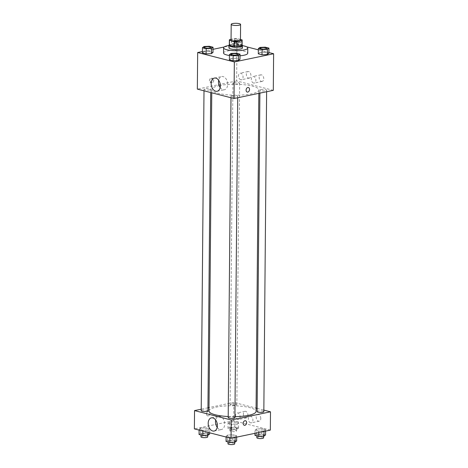 <?xml version="1.0" encoding="UTF-8"?>
<svg xmlns="http://www.w3.org/2000/svg" width="468" height="468" viewBox="0 0 468 468"><rect width="100%" height="100%" fill="white"/><g stroke="black" fill="none" stroke-linecap="round" stroke-linejoin="round"><path stroke-width="0.35" stroke-dasharray="2.34 1.75" d="M231.052 40.026A4.703 1.088 -179.5 0 1 232.549 39.242A4.703 1.088 -179.5 0 1 237.633 39.084A4.703 1.088 -179.5 0 1 240.458 40.108M240.464 39.447L237.334 38.645A6.382 1.48 -179.5 0 0 234.608 38.598L231.057 39.341M242.038 39.85L241.991 45.08L237.288 43.869L237.334 38.645M234.608 38.598L234.562 43.828L229.525 44.875L229.572 39.651M234.562 43.828A6.382 1.48 -179.5 0 1 237.288 43.869M229.326 45.238A6.382 1.48 -179.5 0 1 229.525 44.875M242.096 44.864A6.716 1.556 0.5 0 0 240.622 44.273A6.716 1.556 0.5 0 0 229.332 44.752M228.969 47.847A6.716 1.556 -179.5 0 1 231.104 46.73A6.716 1.556 -179.5 0 1 240.599 46.882A6.716 1.556 -179.5 0 1 242.406 47.964M228.992 45.519A12.092 2.802 -179.5 0 1 242.424 45.636M223.552 53.03A12.092 2.802 -179.5 0 1 227.389 51.018A12.092 2.802 -179.5 0 1 240.47 50.602A12.092 2.802 -179.5 0 1 247.736 53.241M240.002 55.786A12.092 2.802 -179.5 0 1 229.431 55.487M268.889 52.539L258.336 49.83M246.7 46.841L236.948 44.337L224.096 47.011M213.01 49.321L202.416 51.527M240.306 47.607L241.892 46.42L238.189 45.466L232.9 45.706L231.315 46.899L235.018 47.853L240.306 47.607L241.892 46.42L238.189 45.466L232.9 45.706L231.315 46.899L235.018 47.853L240.306 47.607L240.353 42.383L241.938 41.19L238.235 40.242L232.941 40.482L231.356 41.67L235.065 42.623L240.353 42.383M265.221 47.169L265.18 52.398L268.884 53.346L265.18 52.398L259.886 52.638L258.301 53.832L259.886 52.638L259.933 47.408M236.311 53.194L236.264 58.418L239.973 59.372L236.264 58.418L230.976 58.658L229.39 59.851L230.976 58.658L231.022 53.434M209.319 46.262L209.278 51.492L212.981 52.439L209.278 51.492L203.984 51.732L202.404 52.919L203.984 51.732L204.03 46.502M248.403 87.51L248.403 87.51A2.352 1.667 104.4 0 0 246.098 90.143A2.352 1.667 104.4 0 0 247.233 92.061L247.233 92.061M220.176 87.563A6.739 4.481 -101.8 0 0 224.441 89.745A6.739 4.481 -101.8 0 0 227.618 83.281A6.739 4.481 -101.8 0 0 223.125 76.594A6.739 4.481 -101.8 0 0 221.692 76.553A6.739 4.481 -101.8 0 0 218.655 80.25M212.864 80.01A2.352 1.667 104.4 0 0 211.729 78.092A2.352 1.667 104.4 0 0 209.529 79.958A2.352 1.667 104.4 0 0 210.559 82.649A2.352 1.667 104.4 0 0 212.864 80.01M273.3 90.342L236.627 80.929L236.948 44.337M236.627 80.929L197.344 89.107M213.788 80.25A2.352 1.667 -75.6 0 1 211.483 82.883A2.352 1.667 -75.6 0 1 210.454 80.192A2.352 1.667 -75.6 0 1 212.653 78.332A2.352 1.667 -75.6 0 1 213.788 80.25M261.431 81.403A3.358 2.235 -101.8 0 0 262.144 81.42A3.358 2.235 -101.8 0 0 263.648 77.676A3.358 2.235 -101.8 0 0 260.775 74.845A3.358 2.235 -101.8 0 0 259.196 78.068A3.358 2.235 -101.8 0 0 261.431 81.403M248.596 78.109A3.358 2.235 -101.8 0 0 249.309 78.127A3.358 2.235 -101.8 0 0 250.813 74.383A3.358 2.235 -101.8 0 0 247.941 71.551A3.358 2.235 -101.8 0 0 246.361 74.775A3.358 2.235 -101.8 0 0 248.596 78.109M253.574 83.041A3.358 2.235 78.2 0 1 251.339 79.706A3.358 2.235 78.2 0 1 252.919 76.483A3.358 2.235 78.2 0 1 255.791 79.314A3.358 2.235 78.2 0 1 254.288 83.058A3.358 2.235 78.2 0 1 253.574 83.041M240.739 79.741A3.358 2.235 78.2 0 1 238.504 76.407A3.358 2.235 78.2 0 1 240.084 73.189A3.358 2.235 78.2 0 1 242.956 76.021A3.358 2.235 78.2 0 1 241.453 79.765A3.358 2.235 78.2 0 1 240.739 79.741M209.664 89.862A3.358 0.778 -179.5 0 1 206.031 89.979A3.358 0.778 -179.5 0 1 204.013 89.242A3.358 0.778 -179.5 0 1 207.377 88.493A3.358 0.778 -179.5 0 1 210.729 89.3A3.358 0.778 -179.5 0 1 209.664 89.862M260.98 89.593A3.358 0.778 -179.5 0 1 264.613 89.476A3.358 0.778 -179.5 0 1 266.631 90.207A3.358 0.778 -179.5 0 1 263.268 90.962A3.358 0.778 -179.5 0 1 259.916 90.148A3.358 0.778 -179.5 0 1 260.98 89.593M233.994 82.66A3.358 0.778 -179.5 0 1 237.627 82.549A3.358 0.778 -179.5 0 1 239.639 83.281A3.358 0.778 -179.5 0 1 236.276 84.029A3.358 0.778 -179.5 0 1 232.924 83.222A3.358 0.778 -179.5 0 1 233.994 82.66M232.069 95.612A3.358 0.778 -179.5 0 1 235.702 95.501A3.358 0.778 -179.5 0 1 237.721 96.232A3.358 0.778 -179.5 0 1 234.357 96.981A3.358 0.778 -179.5 0 1 231.005 96.174A3.358 0.778 -179.5 0 1 232.069 95.612M219.258 85.603A23.54 5.458 -179.5 0 1 244.723 84.796A23.54 5.458 -179.5 0 1 258.863 89.932A23.54 5.458 -179.5 0 1 235.275 95.185A23.54 5.458 -179.5 0 1 211.788 89.523A23.54 5.458 -179.5 0 1 219.258 85.603M208.98 411.003A23.54 5.458 -179.5 0 1 216.456 407.084A23.54 5.458 -179.5 0 1 241.921 406.282A23.54 5.458 -179.5 0 1 256.054 411.413M234.924 416.66A23.54 5.458 -179.5 0 1 228.208 416.538M207.927 410.781A3.358 0.778 0.5 0 0 204.574 409.974A3.358 0.778 0.5 0 0 201.205 410.723M257.107 411.635A3.358 0.778 -179.5 0 1 258.178 411.074A3.358 0.778 -179.5 0 1 261.811 410.957A3.358 0.778 -179.5 0 1 263.829 411.694M231.186 404.141A3.358 0.778 -179.5 0 1 234.819 404.03A3.358 0.778 -179.5 0 1 236.837 404.761A3.358 0.778 -179.5 0 1 233.474 405.51A3.358 0.778 -179.5 0 1 230.121 404.703A3.358 0.778 -179.5 0 1 231.186 404.141M228.197 417.655A3.358 0.778 -179.5 0 1 229.267 417.093A3.358 0.778 -179.5 0 1 232.9 416.982A3.358 0.778 -179.5 0 1 234.918 417.713M270.334 430.121L233.661 420.703L233.824 402.41L256.084 408.125M257.137 408.394L263.841 410.114M233.824 402.41L209.009 407.575M207.95 407.798L201.222 409.202M260.787 418.503A3.358 2.235 -101.8 0 0 257.809 414.625A3.358 2.235 -101.8 0 0 256.23 417.842A3.358 2.235 -101.8 0 0 258.471 421.177A3.358 2.235 -101.8 0 0 259.178 421.2A3.358 2.235 -101.8 0 0 260.787 418.503M243.372 414.028A3.358 2.235 -101.8 0 0 245.63 417.883A3.358 2.235 -101.8 0 0 246.344 417.906A3.358 2.235 -101.8 0 0 247.847 414.162A3.358 2.235 -101.8 0 0 244.975 411.331A3.358 2.235 -101.8 0 0 243.372 414.028M208.114 430.004L202.819 430.244L199.116 429.291L200.702 428.097L205.99 427.857L209.699 428.811L208.114 430.004L209.699 428.811L205.99 427.857L200.702 428.097L199.116 429.291L202.819 430.244L208.114 430.004L208.09 432.409M235.1 436.931L229.811 437.17L226.108 436.223L227.694 435.029L232.982 434.79L236.685 435.737L235.1 436.931L236.685 435.737L232.982 434.79L227.694 435.029L226.108 436.223L229.811 437.17L235.1 436.931L235.1 437.463M264.016 430.911L258.722 431.151L255.019 430.197L256.604 429.004L261.893 428.764L265.596 429.718L264.016 430.911L265.596 429.718L261.893 428.764L256.604 429.004L255.019 430.197L258.722 431.151L264.016 430.911L264.01 431.438M233.661 420.703L194.378 428.887M229.612 422.077L234.901 421.838L238.61 422.785L237.024 423.979L231.736 424.219L228.027 423.265L229.612 422.077L228.027 423.265L231.736 424.219L237.024 423.979L238.61 422.785L234.901 421.838L229.612 422.077L229.566 427.302L227.98 428.495L231.689 429.448L236.978 429.209L238.563 428.015L234.86 427.062L229.566 427.302M250.614 422.815A3.358 2.235 78.2 0 1 248.373 419.48A3.358 2.235 78.2 0 1 249.953 416.263A3.358 2.235 78.2 0 1 252.825 419.094A3.358 2.235 78.2 0 1 251.322 422.838A3.358 2.235 78.2 0 1 250.614 422.815M237.773 419.521A3.358 2.235 78.2 0 1 235.539 416.187A3.358 2.235 78.2 0 1 237.118 412.963A3.358 2.235 78.2 0 1 239.99 415.8A3.358 2.235 78.2 0 1 238.487 419.544A3.358 2.235 78.2 0 1 237.773 419.521M208.219 415.888A2.352 1.667 104.4 0 0 209.927 413.63A2.352 1.667 104.4 0 0 208.822 411.325A2.352 1.667 104.4 0 0 206.622 413.185A2.352 1.667 104.4 0 0 207.652 415.882A2.352 1.667 104.4 0 0 208.219 415.888A2.352 1.667 -75.6 0 1 207.657 415.882A2.352 1.667 -75.6 0 1 206.622 413.191A2.352 1.667 -75.6 0 1 208.822 411.325A2.352 1.667 -75.6 0 1 209.933 413.63A2.352 1.667 -75.6 0 1 208.219 415.888M217.21 427.342A6.739 4.481 -101.8 0 0 221.475 429.525A6.739 4.481 -101.8 0 0 224.494 422.013A6.739 4.481 -101.8 0 0 218.731 416.327A6.739 4.481 -101.8 0 0 215.689 420.03M245.495 420.744L245.495 420.744A2.352 1.667 104.4 0 0 244.928 420.732A2.352 1.667 104.4 0 0 243.22 422.99A2.352 1.667 104.4 0 0 244.325 425.295L244.325 425.295M209.652 434.035L205.943 433.087L200.655 433.327L199.07 434.52M202.071 433.69A3.358 0.778 -179.5 0 1 205.704 433.573A3.358 0.778 -179.5 0 1 207.722 434.304A3.358 0.778 -179.5 0 1 204.352 435.059A3.358 0.778 -179.5 0 1 201 434.245A3.358 0.778 -179.5 0 1 202.071 433.69M209.664 432.812L209.699 428.811M205.943 433.087L205.99 427.857M200.655 433.327L200.702 428.097M199.111 430.104L199.116 429.291M202.814 431.051L202.819 430.244M200.977 436.86A3.358 0.778 -179.5 0 1 202.047 436.305A3.358 0.778 -179.5 0 1 205.68 436.188A3.358 0.778 -179.5 0 1 207.698 436.919M236.644 440.967L232.935 440.014L227.647 440.253L226.062 441.447M229.057 440.616A3.358 0.778 -179.5 0 1 232.695 440.505A3.358 0.778 -179.5 0 1 234.708 441.236A3.358 0.778 -179.5 0 1 231.344 441.985A3.358 0.778 -179.5 0 1 227.992 441.178A3.358 0.778 -179.5 0 1 229.057 440.616M236.673 437.13L236.685 435.737M232.935 440.014L232.982 434.79M227.647 440.253L227.694 435.029M226.102 437.03L226.108 436.223M229.806 437.984L229.811 437.17M227.969 443.793A3.358 0.778 -179.5 0 1 229.039 443.231A3.358 0.778 -179.5 0 1 232.672 443.12A3.358 0.778 -179.5 0 1 234.69 443.851M230.981 427.664A3.358 0.778 -179.5 0 1 234.614 427.553A3.358 0.778 -179.5 0 1 236.632 428.284A3.358 0.778 -179.5 0 1 233.263 429.033A3.358 0.778 -179.5 0 1 229.917 428.226A3.358 0.778 -179.5 0 1 230.981 427.664M236.978 429.209L237.024 423.979M238.563 428.015L238.61 422.785M234.86 427.062L234.901 421.838M227.98 428.495L228.027 423.265M231.689 429.448L231.736 424.219M230.958 430.279A3.358 0.778 -179.5 0 1 234.591 430.168A3.358 0.778 -179.5 0 1 236.609 430.899A3.358 0.778 -179.5 0 1 233.245 431.648A3.358 0.778 -179.5 0 1 229.893 430.841A3.358 0.778 -179.5 0 1 230.958 430.279M265.555 434.942L261.846 433.994L256.558 434.234L254.972 435.427M257.973 434.596A3.358 0.778 -179.5 0 1 261.606 434.479A3.358 0.778 -179.5 0 1 263.624 435.217A3.358 0.778 -179.5 0 1 260.255 435.965A3.358 0.778 -179.5 0 1 256.903 435.158A3.358 0.778 -179.5 0 1 257.973 434.596M265.584 431.11L265.596 429.718M261.846 433.994L261.893 428.764M256.558 434.234L256.604 429.004M254.99 433.315L255.019 430.197M258.71 432.543L258.722 431.151M256.879 437.767A3.358 0.778 -179.5 0 1 257.95 437.211A3.358 0.778 -179.5 0 1 261.583 437.094A3.358 0.778 -179.5 0 1 263.601 437.826M204.376 47.414A3.358 0.778 -179.5 0 1 205.446 46.864A3.358 0.778 -179.5 0 1 209.056 46.747A3.358 0.778 -179.5 0 1 211.097 47.473M209.278 51.492L203.984 51.732M231.367 54.346A3.358 0.778 -179.5 0 1 232.438 53.797A3.358 0.778 -179.5 0 1 236.047 53.68A3.358 0.778 -179.5 0 1 238.083 54.405M236.264 58.418L230.976 58.658M234.357 40.845A3.358 0.778 -179.5 0 1 237.99 40.728A3.358 0.778 -179.5 0 1 240.008 41.459A3.358 0.778 -179.5 0 1 236.644 42.208A3.358 0.778 -179.5 0 1 233.292 41.4A3.358 0.778 -179.5 0 1 234.357 40.845A3.358 0.778 -179.5 0 1 237.99 40.71A3.358 0.778 -179.5 0 1 240.008 41.441A3.358 0.778 -179.5 0 1 236.644 42.19A3.358 0.778 -179.5 0 1 233.292 41.383A3.358 0.778 -179.5 0 1 234.357 40.821M241.892 46.42L241.938 41.19M238.189 45.466L238.235 40.242M232.9 45.706L232.941 40.482M231.315 46.899L231.356 41.67M235.018 47.853L235.065 42.623M260.278 48.321A3.358 0.778 -179.5 0 1 261.349 47.771A3.358 0.778 -179.5 0 1 264.958 47.654A3.358 0.778 -179.5 0 1 267 48.38M265.18 52.398L259.886 52.638M217.134 91.266L224.441 89.745M214.385 78.074L221.692 76.553M210.559 82.649L211.483 82.883M211.729 78.092L212.653 78.332M260.775 74.845L252.919 76.483M262.144 81.42L254.288 83.058M247.941 71.551L240.084 73.189M249.309 78.127L241.453 79.765M258.833 93.354L258.863 89.932M211.758 92.81L211.788 89.523M204.013 89.242L204.001 90.815M210.729 89.3L210.699 92.541M266.62 91.734L266.631 90.207M259.892 93.138L259.916 90.148M236.837 404.761L239.639 83.281M230.121 404.703L232.924 83.222M237.709 97.759L237.721 96.232M230.987 97.748L231.005 96.174M257.809 414.625L249.953 416.263M259.178 421.2L251.322 422.838M244.975 411.331L237.118 412.963M246.344 417.906L238.487 419.544M214.168 431.046L221.475 429.525M211.425 417.848L218.731 416.327M207.71 435.246L207.722 434.304M200.994 435.012L201 434.245M234.702 442.172L234.708 441.236M227.986 441.944L227.992 441.178M236.609 430.899L236.632 428.284M229.893 430.841L229.917 428.226M263.613 436.153L263.624 435.217M256.897 435.919L256.903 435.158"/><path stroke-width="0.7" d="M232.684 23.558A4.703 1.088 -179.5 0 1 237.773 23.4A4.703 1.088 -179.5 0 1 240.593 24.424A4.703 1.088 -179.5 0 1 235.884 25.477A4.703 1.088 -179.5 0 1 231.192 24.342A4.703 1.088 -179.5 0 1 232.684 23.558M240.593 24.424L240.458 40.108A4.703 1.088 -179.5 0 1 235.749 41.155A4.703 1.088 -179.5 0 1 231.052 40.026L231.192 24.342M242.143 40.125L242.096 45.349A6.382 1.48 -179.5 0 1 241.897 45.712L236.861 46.759A6.382 1.48 -179.5 0 1 234.135 46.718L229.431 45.507L229.478 40.283L234.181 41.488A6.382 1.48 -179.5 0 0 236.902 41.535L241.944 40.482A6.382 1.48 -179.5 0 0 242.143 40.125A6.382 1.48 -179.5 0 0 242.038 39.85L240.464 39.447M231.057 39.341L229.572 39.651A6.382 1.48 -179.5 0 0 229.373 40.008A6.382 1.48 -179.5 0 0 229.478 40.283M229.431 45.507A6.382 1.48 -179.5 0 1 229.326 45.238L229.373 40.008M229.332 44.752A6.716 1.556 0.5 0 0 228.992 45.238A6.716 1.556 0.5 0 0 235.696 46.853A6.716 1.556 0.5 0 0 242.43 45.355A6.716 1.556 0.5 0 0 242.096 44.864M242.43 45.355L242.406 47.964A6.716 1.556 -179.5 0 1 235.673 49.468A6.716 1.556 -179.5 0 1 228.969 47.847L228.992 45.238M234.135 46.718L234.181 41.488M241.897 45.712L241.944 40.482M236.861 46.759L236.902 41.535M242.424 45.636A12.092 2.802 -179.5 0 1 247.777 48.011A12.092 2.802 -179.5 0 1 235.661 50.714A12.092 2.802 -179.5 0 1 223.599 47.8A12.092 2.802 -179.5 0 1 227.436 45.788A12.092 2.802 -179.5 0 1 228.992 45.519M247.777 48.011L247.736 53.241A12.092 2.802 -179.5 0 1 240.002 55.786M229.431 55.487A12.092 2.802 -179.5 0 1 223.552 53.03L223.599 47.8M202.416 51.527L197.666 52.521L234.339 61.934L273.622 53.75L268.889 52.539M258.336 49.83L246.7 46.841M224.096 47.011L213.01 49.321M258.348 48.602L258.301 53.832L262.01 54.779L267.298 54.54L268.884 53.346L268.93 48.122L265.221 47.169L259.933 47.408L258.348 48.602L262.057 49.555L267.345 49.31L268.93 48.122M229.437 54.621L229.39 59.851L233.099 60.805L238.387 60.565L239.973 59.372L240.02 54.142L236.311 53.194L231.022 53.434L229.437 54.621L233.14 55.575L238.434 55.335L240.02 54.142M202.445 47.695L202.404 52.919L206.107 53.873L211.396 53.633L212.981 52.439L213.028 47.215L209.319 46.262L204.03 46.502L202.445 47.695L206.154 48.643L211.442 48.403L213.028 47.215M246.098 90.143A2.352 1.667 -75.6 0 1 248.403 87.51A2.352 1.667 -75.6 0 1 249.432 90.201A2.352 1.667 -75.6 0 1 247.233 92.061A2.352 1.667 -75.6 0 1 246.098 90.143M197.666 52.521L197.344 89.107L234.018 98.526L234.339 61.934M234.018 98.526L273.3 90.342L273.622 53.75M247.233 92.061A2.352 1.667 104.4 0 0 249.432 90.201A2.352 1.667 104.4 0 0 248.403 87.51M215.818 78.115A6.739 4.481 78.2 0 1 220.311 84.807A6.739 4.481 78.2 0 1 217.134 91.266A6.739 4.481 78.2 0 1 211.372 85.585A6.739 4.481 78.2 0 1 214.385 78.074A6.739 4.481 78.2 0 1 215.818 78.115M218.655 80.25A6.739 4.481 -101.8 0 0 220.176 87.563M258.833 93.354L256.054 411.413A23.54 5.458 -179.5 0 1 234.924 416.66M228.208 416.538A23.54 5.458 -179.5 0 1 208.98 411.003L211.758 92.81M204.001 90.815L201.205 410.723A3.358 0.778 0.5 0 0 203.223 411.46A3.358 0.778 0.5 0 0 206.856 411.343A3.358 0.778 0.5 0 0 207.927 410.781L210.699 92.541M266.62 91.734L263.829 411.694A3.358 0.778 -179.5 0 1 260.46 412.443A3.358 0.778 -179.5 0 1 257.107 411.635L259.892 93.138M237.709 97.759L234.918 417.713A3.358 0.778 -179.5 0 1 231.549 418.462A3.358 0.778 -179.5 0 1 228.197 417.655L230.987 97.748M256.084 408.125L257.137 408.394M263.841 410.114L270.492 411.822L270.334 430.121L231.052 438.305L231.21 420.007L270.492 411.822M209.009 407.575L207.95 407.798M201.222 409.202L194.542 410.594L231.21 420.007M194.542 410.594L194.378 428.887L231.052 438.305M208.196 423.265A6.739 4.481 78.2 0 1 211.425 417.848A6.739 4.481 78.2 0 1 217.187 423.534A6.739 4.481 78.2 0 1 214.168 431.046A6.739 4.481 78.2 0 1 208.196 423.265M244.928 420.732A2.352 1.667 -75.6 0 1 245.495 420.744A2.352 1.667 -75.6 0 1 246.525 423.435A2.352 1.667 -75.6 0 1 244.325 425.295A2.352 1.667 -75.6 0 1 243.22 422.99A2.352 1.667 -75.6 0 1 244.928 420.732M215.689 420.03A6.739 4.481 -101.8 0 0 215.502 421.744A6.739 4.481 -101.8 0 0 217.21 427.342M244.325 425.295A2.352 1.667 104.4 0 0 246.525 423.435A2.352 1.667 104.4 0 0 245.495 420.744M199.111 430.104L199.07 434.52L202.779 435.468L208.067 435.228L209.652 434.035L209.664 432.812M208.067 435.228L208.09 432.409M202.779 435.468L202.814 431.051M207.71 435.246L207.698 436.919A3.358 0.778 -179.5 0 1 204.329 437.668A3.358 0.778 -179.5 0 1 200.977 436.86L200.994 435.012M226.102 437.03L226.062 441.447L229.765 442.4L235.059 442.161L236.644 440.967L236.673 437.13M235.059 442.161L235.1 437.463M229.765 442.4L229.806 437.984M234.702 442.172L234.69 443.851A3.358 0.778 -179.5 0 1 231.321 444.6A3.358 0.778 -179.5 0 1 227.969 443.793L227.986 441.944M254.99 433.315L254.972 435.427L258.681 436.375L263.97 436.135L265.555 434.942L265.584 431.11M263.97 436.135L264.01 431.438M258.681 436.375L258.71 432.543M263.613 436.153L263.601 437.826A3.358 0.778 -179.5 0 1 260.231 438.58A3.358 0.778 -179.5 0 1 256.879 437.767L256.897 435.919M211.097 47.484L211.097 47.461A3.358 0.778 -179.5 0 1 211.097 47.484A3.358 0.778 -179.5 0 1 207.728 48.233A3.358 0.778 -179.5 0 1 204.376 47.426A3.358 0.778 -179.5 0 1 204.376 47.414A3.358 0.778 -179.5 0 1 205.446 46.847A3.358 0.778 -179.5 0 1 209.079 46.73A3.358 0.778 -179.5 0 1 211.097 47.461A3.358 0.778 -179.5 0 1 207.728 48.21A3.358 0.778 -179.5 0 1 204.376 47.403L204.376 47.403M202.404 52.919L206.107 53.873L211.396 53.633L211.442 48.403M211.396 53.633L212.981 52.439M206.107 53.873L206.154 48.643M238.083 54.411L238.089 54.393A3.358 0.778 -179.5 0 1 238.083 54.411A3.358 0.778 -179.5 0 1 234.72 55.165A3.358 0.778 -179.5 0 1 231.367 54.352A3.358 0.778 -179.5 0 1 231.367 54.346A3.358 0.778 -179.5 0 1 232.438 53.773A3.358 0.778 -179.5 0 1 236.071 53.662A3.358 0.778 -179.5 0 1 238.089 54.393A3.358 0.778 -179.5 0 1 234.72 55.142A3.358 0.778 -179.5 0 1 231.367 54.335L231.367 54.335M229.39 59.851L233.099 60.805L238.387 60.565L238.434 55.335M238.387 60.565L239.973 59.372M233.099 60.805L233.14 55.575M267 48.391L267 48.368A3.358 0.778 -179.5 0 1 267 48.391A3.358 0.778 -179.5 0 1 263.63 49.14A3.358 0.778 -179.5 0 1 260.278 48.333A3.358 0.778 -179.5 0 1 260.278 48.321A3.358 0.778 -179.5 0 1 261.349 47.754A3.358 0.778 -179.5 0 1 264.982 47.637A3.358 0.778 -179.5 0 1 267 48.368A3.358 0.778 -179.5 0 1 263.63 49.117A3.358 0.778 -179.5 0 1 260.278 48.309L260.278 48.309M258.301 53.832L262.01 54.779L267.298 54.54L267.345 49.31M267.298 54.54L268.884 53.346M262.01 54.779L262.057 49.555"/></g></svg>
